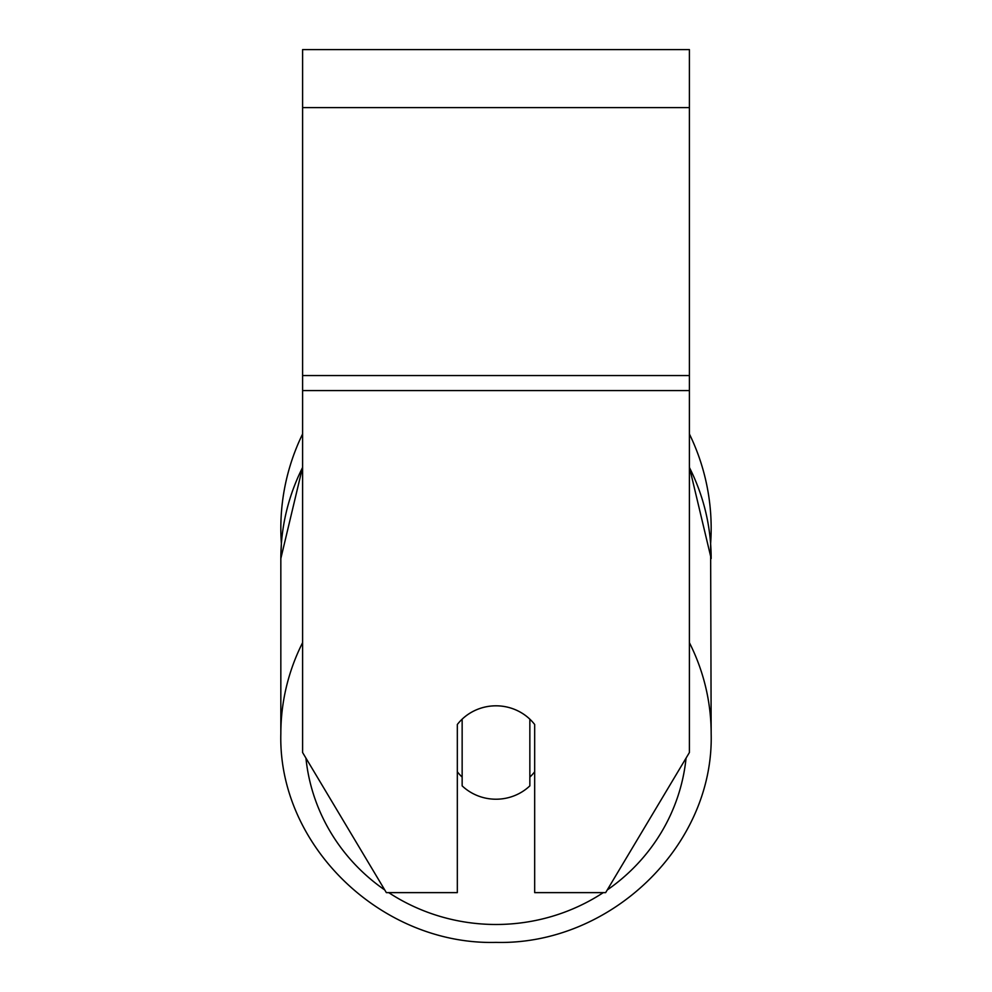 <?xml version="1.0" encoding="UTF-8"?>
<svg xmlns="http://www.w3.org/2000/svg" width="992" height="992" viewBox="0 0 992 992"><rect width="100%" height="100%" fill="white"/><g stroke="black" fill="none" stroke-linecap="round" stroke-linejoin="round"><path stroke-width="1.49" d="M496 799.217A48.348 46.698 0 0 1 462.148 785.862L462.148 719.163A48.348 46.698 0 0 1 496 705.808A48.348 46.698 0 0 1 529.852 719.163L529.852 785.862A48.348 46.698 0 0 1 496 799.217M462.148 777.108A48.348 46.698 0 0 1 457.324 771.776M534.676 771.776A48.348 46.698 0 0 1 529.852 777.108M689.403 390.575L689.403 49.6L302.597 49.6L302.597 752.519L386.347 892.626L457.324 892.626L457.324 724.495A48.348 46.698 0 0 1 534.676 724.495L534.676 892.626L605.653 892.626L689.403 752.519L689.403 390.575L302.597 390.575M711.165 528.277A215.165 215.165 0 0 0 689.403 434A215.165 215.165 0 0 1 710.619 543.641L711.165 733.745A215.165 207.836 180 0 0 689.403 642.667M302.597 467.468A215.165 207.836 0 0 0 280.835 558.546L281.381 543.641A215.165 215.165 0 0 1 302.597 434A215.165 215.165 0 0 0 280.835 528.277M302.597 642.667A215.165 207.836 180 0 0 280.835 733.745C277.921 845.544 381.312 945.302 496 942.4C610.7 945.302 714.079 845.544 711.165 733.745C714.079 845.544 610.688 945.302 496 942.4C381.3 945.302 277.921 845.544 280.835 733.745L280.835 558.546L302.597 467.108M603.285 892.626A190.985 184.487 0 0 1 496 924.482A190.985 184.487 0 0 1 388.715 892.626M384.735 889.948A190.985 184.487 0 0 1 305.933 758.099M686.067 758.099A190.985 184.487 0 0 1 607.265 889.948M689.403 467.468A215.165 207.836 0 0 1 711.165 558.546L689.403 467.108M689.403 107.62L302.597 107.62M689.403 375.559L302.597 375.559"/></g></svg>
